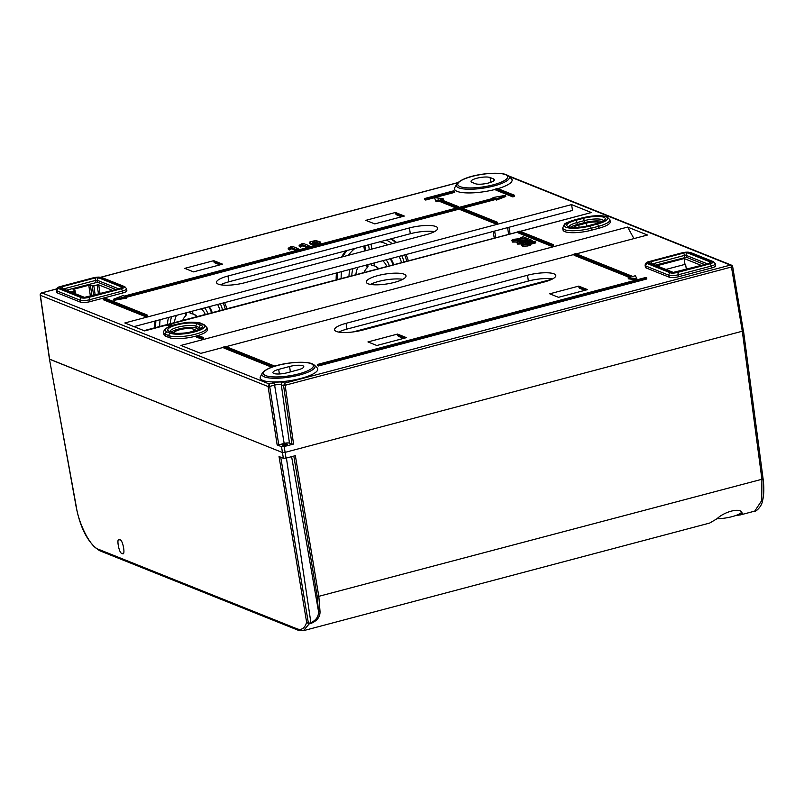 <?xml version="1.0" encoding="UTF-8"?>
<svg xmlns="http://www.w3.org/2000/svg" width="804" height="804" viewBox="0 0 804 804"><rect width="100%" height="100%" fill="white"/><g stroke="black" fill="none" stroke-linecap="round" stroke-linejoin="round"><path stroke-width="1.21" d="M553.946 273.822A20.13 5.005 171.1 0 1 555.785 275.471A20.13 5.005 171.1 0 1 544.288 281.973L362.845 330.042A20.13 5.005 171.1 0 1 334.564 329.771A20.13 5.005 171.1 0 1 346.062 323.319L527.504 275.249A20.13 5.005 171.1 0 1 553.946 273.822M220.668 284.787A20.241 5.035 171.1 0 1 228.859 281.812L410.301 233.733A20.241 5.035 171.1 0 1 434.441 231.652M218.336 284.164A20.13 5.005 171.1 0 1 216.487 282.465A20.13 5.005 171.1 0 1 227.994 276.013L409.437 227.944A20.13 5.005 171.1 0 1 437.708 228.165A20.13 5.005 171.1 0 1 426.21 234.667L244.768 282.737A20.13 5.005 171.1 0 1 218.336 284.164M404.191 274.214A20.13 5.005 171.1 0 1 406.02 275.852A20.13 5.005 171.1 0 1 390.855 283.219A20.13 5.005 171.1 0 1 368.091 283.772A20.13 5.005 171.1 0 1 366.252 282.083A20.13 5.005 171.1 0 1 381.508 274.747A20.13 5.005 171.1 0 1 404.191 274.214M602.065 221.462A13.758 3.427 -8.9 0 0 584.528 222.618L577.272 224.537A13.758 3.427 -8.9 0 0 570.709 227.15M287.239 444.17A2.432 0.603 171.1 0 1 287.46 444.371A2.432 0.603 171.1 0 1 285.621 445.265A2.432 0.603 171.1 0 1 282.877 445.326A2.432 0.603 171.1 0 1 282.656 445.125A2.432 0.603 171.1 0 1 284.495 444.24A2.432 0.603 171.1 0 1 287.239 444.17M273.842 373.478A10.12 2.512 171.1 0 1 272.918 372.624A10.12 2.512 171.1 0 1 278.697 369.378L289.581 366.493A10.12 2.512 171.1 0 1 303.791 366.614A10.12 2.512 171.1 0 1 298.013 369.88L287.128 372.765A10.12 2.512 171.1 0 1 273.842 373.478M314.454 365.167L317.077 367.78A29.145 7.246 171.1 0 1 298.224 379.086A29.145 7.246 171.1 0 1 262.828 380.423A29.145 7.246 171.1 0 1 260.436 376.654L262.144 373.357C268.827 363.86 302.023 359.941 312.052 363.689L314.454 365.167A26.914 6.693 171.1 0 1 297.038 375.609A26.914 6.693 171.1 0 1 264.355 376.845A26.914 6.693 171.1 0 1 262.144 373.357M155.061 321.037A40.512 36.11 112.8 0 0 154.75 327.801M495.766 189.272A29.145 7.246 171.1 0 1 457.195 191.402A29.145 7.246 171.1 0 1 454.793 187.633L456.501 184.347C463.184 174.84 496.38 170.92 506.409 174.669L508.811 176.156A26.914 6.693 171.1 0 1 491.395 186.588A26.914 6.693 171.1 0 1 458.712 187.824A26.914 6.693 171.1 0 1 456.501 184.347M336.193 279.732A40.512 36.11 -67.2 0 1 336.504 272.968M341.589 257.089A40.512 36.11 -67.2 0 1 345.64 250.868M98.5 294.174L97.143 284.948L93.827 285.822L95.184 295.048M701.4 265.451L684.134 258.536L656.747 265.792M665.883 269.451L684.988 264.385L684.134 258.536M684.988 264.385L685.621 264.637L686.395 269.43M112.64 290.425L98.741 284.857L100.048 293.761M74.792 293.49L74.34 290.988L71.043 291.983M93.636 295.46L92.239 285.912L90.38 285.169L91.957 295.902M90.41 296.314L88.782 285.249L73.646 289.259L73.063 289.752L74.923 290.495L74.34 290.988L74.923 290.495M97.143 284.948L98.741 284.857M92.239 285.912L93.827 285.822M88.782 285.249L90.38 285.169M73.063 289.752L73.646 289.259L73.787 290.043M70.44 292.354L71.023 291.862M337.167 279.47A37.436 33.366 -67.2 0 1 337.378 272.737M342.604 256.818A37.436 33.366 -67.2 0 1 347.047 250.496M354.966 248.396A33.929 30.25 112.8 0 0 348.413 255.28M341.599 271.611A33.929 30.25 112.8 0 0 341.157 278.415M401.477 262.436A33.929 30.25 112.8 0 0 399.065 256.386M387.99 244.798A33.929 30.25 112.8 0 0 379.92 241.783M386.312 240.094A37.436 33.366 -67.2 0 1 392.272 243.662M401.779 255.672A37.436 33.366 -67.2 0 1 403.95 261.782M349.981 269.39A25.296 22.552 112.8 0 0 348.986 276.335M363.81 246.054L364.574 250.999M371.83 249.079L371.066 244.125M393.648 264.506A25.296 22.552 112.8 0 0 390.694 258.607M364.865 245.773L365.589 250.727M392.975 264.687A25.296 22.552 112.8 0 0 390.181 258.747M369.337 249.732L368.493 244.808M351.82 275.591A21.246 18.944 -67.2 0 1 353.046 268.576M357.971 267.28A17.748 15.819 112.8 0 0 355.911 274.506M386.724 266.345A17.748 15.819 112.8 0 0 382.704 260.727M386.101 259.823A21.246 18.944 -67.2 0 1 389.297 265.662M366.704 264.958L367.147 267.832A9.105 8.12 112.8 0 0 364.192 272.315M378.453 268.536A9.105 8.12 112.8 0 0 375.488 266.265A9.105 8.12 112.8 0 0 374.403 265.903L373.96 263.039M367.76 264.687L368.011 266.305L367.147 267.832M377.96 268.667A9.105 8.12 112.8 0 0 375.056 266.104M374.403 265.903L371.639 265.34L371.388 263.722M159.715 326.484A33.929 30.25 -67.2 0 1 160.157 319.68M155.936 320.806A37.436 33.366 112.8 0 0 155.725 327.54M222.507 309.852A37.436 33.366 112.8 0 0 220.336 303.741M217.623 304.455A33.929 30.25 -67.2 0 1 220.035 310.505M167.544 324.414A25.296 22.552 -67.2 0 1 168.538 317.459M209.251 306.676A25.296 22.552 -67.2 0 1 212.206 312.575M208.738 306.816A25.296 22.552 -67.2 0 1 211.532 312.756M174.468 322.575A17.748 15.819 -67.2 0 1 176.528 315.349M171.604 316.655A21.246 18.944 112.8 0 0 170.378 323.66M207.854 313.731A21.246 18.944 112.8 0 0 204.658 307.892M201.261 308.796A17.748 15.819 -67.2 0 1 205.281 314.414M182.749 320.384A9.105 8.12 -67.2 0 1 185.704 315.902L186.568 314.374L186.317 312.756M185.262 313.037L185.704 315.902M189.945 311.791L190.196 313.419L192.96 313.982L192.518 311.108M192.96 313.982A9.105 8.12 -67.2 0 1 194.045 314.334A9.105 8.12 -67.2 0 1 197.01 316.605M193.613 314.173A9.105 8.12 -67.2 0 1 196.518 316.736M167.745 324.786L144.65 330.906L124.821 322.967L571.554 204.608L572.548 210.427L133.956 326.625M223.834 347.258L200.729 353.378L180.91 345.439L627.633 227.08L647.451 235.019L576.327 253.863M574.016 254.476L226.145 346.645M571.554 204.608L591.372 212.547L520.238 231.401M460.099 208.507L460.28 209.673L495.706 223.864L497.515 223.381L497.334 222.216L461.918 208.025L460.099 208.507L495.525 222.698L495.706 223.864M442.23 200.146L443.316 199.854L443.135 198.688L434.441 197.623L436.059 201.774L438.773 201.06L456.36 208.095M495.726 188.97L495.907 190.126L512.771 196.89L514.59 196.407L514.409 195.241L497.535 188.488L495.726 188.97L512.59 195.724L512.771 196.89M103.173 298.585L103.354 299.751L145.524 316.645L147.333 316.163L147.152 314.997L104.982 298.103L103.173 298.585L145.343 315.48L145.524 316.645M196.367 335.921L196.548 337.087L201.603 339.107L203.422 338.625L203.241 337.469L198.176 335.439L196.367 335.921L201.422 337.951L201.603 339.107M317.389 364.483L317.57 365.639L318.414 365.981L646.828 278.968L646.647 277.812L645.803 277.47L317.389 364.483L318.233 364.815L318.414 365.981M535.514 241.743L526.479 244.135L529.957 244.175L530.137 245.331L527.695 245.984L522.771 246.175L521.866 245.813L521.685 244.657L534.379 241.29L535.514 241.743L535.695 242.908L529.997 244.416M532.168 240.406L522.218 241.371L519.565 242.396L523.153 242.687L517.424 242.949C516.379 242.506 516.922 241.954 519.062 241.3L528.067 240.386L525.866 239.502L528.308 238.858L532.168 240.406L532.359 241.562L522.409 242.537M523.153 242.687L523.334 243.853L517.605 244.104L516.902 242.517L517.605 244.104M525.916 239.803L517.314 240.496M517.233 242.034L512.52 242.074L511.816 240.476L512.52 242.074M320.515 243.542L320.334 242.386L318.042 243.391C314.515 244.094 312.133 244.064 310.887 243.29L309.761 242.004L315.57 240.466L320.454 242.014L320.515 243.542L318.223 244.557C314.696 245.26 312.314 245.22 311.068 244.456L309.942 243.17M100.641 277.4A5.266 1.306 -8.9 0 0 93.736 277.772L61.074 286.425A5.266 1.306 -8.9 0 0 58.551 288.556L81.656 297.812A5.266 1.306 -8.9 0 0 88.571 297.44L121.233 288.787A5.266 1.306 -8.9 0 0 123.756 286.656L100.641 277.4A2.02 1.809 111.8 0 1 101.696 277.46L124.811 286.716L126.54 288.716L126.841 290.656A7.286 1.809 171.1 0 1 122.68 292.998L122.379 291.058L89.716 299.711L90.018 301.651L122.68 292.998M90.018 301.651A7.286 1.809 171.1 0 1 80.45 302.163L80.149 300.234L57.034 290.968L57.345 292.907L80.45 302.163M57.345 292.907A7.286 1.809 171.1 0 1 56.672 292.304L56.37 290.365A7.286 1.809 171.1 0 0 57.034 290.968A2.02 1.809 111.8 0 1 58.551 288.556M709.992 263.812A5.266 1.306 -8.9 0 0 712.515 261.682L689.41 252.426A5.266 1.306 -8.9 0 0 682.495 252.798L649.833 261.451A5.266 1.306 -8.9 0 0 647.31 263.581L670.425 272.837A5.266 1.306 -8.9 0 0 677.33 272.466L709.992 263.812A2.02 0.754 75.2 0 1 711.138 266.084A7.286 1.809 171.1 0 0 715.299 263.742L715.6 265.682A7.286 1.809 171.1 0 1 711.439 268.023L711.138 266.084L678.475 274.737L678.787 276.676L711.439 268.023M678.787 276.676A7.286 1.809 171.1 0 1 669.219 277.189L668.908 275.259L645.803 265.993L646.104 267.933L669.219 277.189M646.104 267.933A7.286 1.809 171.1 0 1 645.441 267.33L645.14 265.39A7.286 1.809 171.1 0 0 645.803 265.993A2.02 1.809 -68.2 0 1 647.31 263.581M597.241 224.075A18.201 4.522 -8.9 0 0 605.975 216.718A18.201 4.522 -8.9 0 0 582.076 218.005L574.82 219.924A18.201 4.522 -8.9 0 0 566.086 227.281A18.201 4.522 -8.9 0 0 589.985 226.004L597.241 224.075A2.02 0.754 75.2 0 1 598.387 226.336L591.121 228.256A20.221 5.025 171.1 0 1 562.72 227.994L563.011 229.954A20.241 5.035 -8.9 0 0 591.442 230.215L598.699 228.296A20.241 5.035 -8.9 0 0 610.256 221.773L609.934 219.824A20.221 5.025 171.1 0 1 598.387 226.336L598.699 228.296M203.04 324.595L199.663 323.238A18.201 4.522 -8.9 0 0 175.764 324.525A18.201 4.522 -8.9 0 0 167.041 331.881L170.408 333.238A18.201 4.522 -8.9 0 0 194.307 331.951A18.201 4.522 -8.9 0 0 203.04 324.595A2.02 1.809 111.8 0 1 204.095 324.655L207 327.69A20.221 5.025 171.1 0 1 191.744 335.087A20.221 5.025 171.1 0 1 168.9 335.64L165.523 334.283A20.221 5.025 171.1 0 1 163.674 332.595L163.966 334.554A20.241 5.035 -8.9 0 0 165.815 336.243L169.192 337.6A20.241 5.035 -8.9 0 0 196.377 336.002M198.226 335.459A20.241 5.035 -8.9 0 0 207.321 329.65L207 327.69M184.759 268.355L193.523 271.873L222.557 264.174L213.784 260.667L184.759 268.355M508.811 176.156L511.434 178.759A29.145 7.246 171.1 0 1 497.947 188.649M365.85 220.336L395.447 212.487L404.352 216.055L374.754 223.904L365.85 220.336M406.432 337.65L376.825 345.499L367.93 341.931L397.528 334.082L406.432 337.65M587.523 289.631L578.749 286.113L549.725 293.812L558.489 297.319L587.523 289.631M290.264 246.848L292.204 246.255L298.113 248.617L298.294 249.783L295.852 250.426L291.651 248.748L289.5 249.943L288.365 249.491L288.184 248.325L290.274 246.908M301.209 243.944L303.148 243.361L309.058 245.722L309.238 246.888L306.796 247.531L302.595 245.843L300.445 247.049L299.309 246.587L299.128 245.431L301.209 244.004M274.888 366.172L225.592 346.423L223.773 346.906L223.954 348.062L271.752 367.207M172.85 325.298L169.503 323.952L167.684 324.434L167.875 325.59L169.845 326.384M424.653 198.538L425.497 198.869L454.531 191.181L453.687 190.839L424.653 198.538L424.834 199.693L425.678 200.035L434.451 197.714M434.662 197.653L454.712 192.347L454.531 191.181M462.471 208.246L495.304 199.553L496.57 200.055L505.766 196.498L505.585 195.332L493.013 197.543L493.143 198.357M126.298 297.319L460.159 208.859M493.013 197.543L494.279 198.055L124.138 296.113L122.871 295.611L113.676 299.168L113.856 300.334L126.429 298.123L126.248 296.957L124.982 296.455L495.123 198.387L495.304 199.553M517.876 231.652L518.057 232.818L551.795 246.336L553.604 245.853L553.423 244.687L519.685 231.17L517.876 231.652L551.604 245.17L551.795 246.336M628.165 277.651L636.858 278.717L635.421 275.732L632.698 276.445L575.775 253.642L573.955 254.124L630.889 276.928L628.165 277.651L628.346 278.817L636.808 279.852M573.955 254.124L574.136 255.29L629.251 277.36M115.907 289.561L97.626 282.234L66.471 290.154M338.745 332.092A20.241 5.035 171.1 0 1 346.936 329.107L528.379 281.038A20.241 5.035 171.1 0 1 552.509 278.958M704.666 264.586L686.385 257.26L655.23 265.179M573.453 227.431A10.171 2.533 171.1 0 1 578.769 225.14L586.026 223.21A10.171 2.533 171.1 0 1 599.543 222.567M226.828 308.706A40.512 36.11 112.8 0 0 224.547 302.626M391.076 238.828A40.512 36.11 -67.2 0 1 396.643 242.506M405.99 254.556A40.512 36.11 -67.2 0 1 408.271 260.637M494.229 237.863L493.153 231.462M309.138 623.18L309.118 623.924L306.646 622.356L279.028 456.541L283.37 458.28L286.023 458.139L295.359 455.667L318.846 596.658L319.992 611.06C320.384 616.588 317.379 620.708 310.997 623.422L309.118 623.924L303.48 630.668L709.691 523.052L717.007 518.741C724.273 511.736 739.539 507.666 741.64 512.218L742.373 513.294L740.434 514.902L754.745 511.113L761.72 500.57L761.911 479.274L742.303 331.228L743.268 330.414L742.303 331.228L285.068 452.371L282.405 452.511L49.446 359.087L76.33 506.922C78.892 524.65 91.033 547.765 98.601 549.333L297.088 628.849C301.54 630.477 304.726 628.306 306.646 622.356L308.244 622.266L309.138 623.18L311.017 622.678C316.555 619.954 319.007 615.964 318.374 610.708L317.258 596.739L293.822 456.069M743.268 330.414L732.675 266.687L283.601 385.679L285.189 385.578L284.777 383.146L730.384 265.089L509.103 176.448M199.161 329.318L196.297 328.163A13.758 3.427 -8.9 0 0 183.804 328.002A13.758 3.427 -8.9 0 0 171.493 331.881M173.905 332.836A10.171 2.533 171.1 0 1 181.935 329.228A10.171 2.533 171.1 0 1 193.081 329.017L196.447 330.374A10.171 2.533 171.1 0 1 196.608 330.434M370.433 284.405A20.241 5.035 171.1 0 1 402.754 279.34M627.633 227.08L633.924 238.607M144.006 330.645L591.372 212.547M509.012 227.261L510.027 233.673M475.325 183.694L471.958 182.337A10.12 2.512 171.1 0 1 471.023 181.493A10.12 2.512 171.1 0 1 478.702 177.805A10.12 2.512 171.1 0 1 490.098 177.533L493.475 178.88A10.12 2.512 171.1 0 1 494.39 179.714A10.12 2.512 171.1 0 1 486.772 183.412A10.12 2.512 171.1 0 1 475.325 183.694M285.189 385.578L293.571 444.049L284.184 446.542L286.023 458.139M283.37 458.28L281.521 446.682L277.159 444.934L268.094 386.523L40.381 295.299A2.02 0.513 171.8 0 1 40.2 295.118L49.446 359.087L76.139 506.761C80.48 528.801 88.319 543.444 99.656 550.7L298.143 630.215A2.02 1.809 111.8 0 1 297.088 628.849M281.521 446.682L284.184 446.542M508.429 175.805L731.439 265.149A2.02 1.809 111.8 0 1 732.494 266.526L732.675 266.687A2.02 2.02 0 0 0 731.439 265.149A2.02 1.809 111.8 0 0 730.384 265.089A2.02 0.754 -104.8 0 1 731.519 267.35L742.303 331.228L285.068 452.371L282.405 452.511L49.627 359.257L40.381 295.299A2.02 1.809 111.8 0 1 41.898 292.897L269.27 383.98L268.094 386.503L269.682 386.422L269.27 383.98L273.46 382.875A7.135 1.769 171.1 0 1 282.827 382.372L284.777 383.146L283.601 385.669L281.31 384.754L289.46 443.135L291.973 444.14L283.601 385.679M282.827 382.372A2.02 1.809 -68.2 0 0 281.31 384.754A5.105 1.266 -8.9 0 0 274.606 385.116L269.682 386.412L278.757 444.853L284.154 443.416A4.05 1.005 171.1 0 1 289.46 443.135M278.757 444.853L277.159 444.934M293.571 444.049L291.973 444.14M395.447 212.487L395.598 213.784L402.502 216.547M396.251 214.688L401.538 216.809L396.251 214.688L395.598 213.784M406.683 261.049A40.471 36.079 112.8 0 0 404.613 254.918M395.869 242.707A40.471 36.079 112.8 0 0 390.714 238.929M213.784 260.667L213.985 261.933L220.778 264.647M214.618 262.767L219.904 264.888L214.688 262.787A1.216 1.085 -68.2 0 1 213.985 261.933M223.17 302.987A40.471 36.079 -67.2 0 1 225.241 309.128M397.528 334.082L397.678 335.379L404.573 338.142M398.332 336.283L403.618 338.394L398.332 336.283L397.678 335.379M578.749 286.113L578.95 287.38L585.744 290.103M579.583 288.224L584.86 290.334L579.654 288.244A1.216 1.085 -68.2 0 1 578.95 287.38M269.682 386.412L268.094 386.503M298.113 248.617L295.671 249.27L291.47 247.582L289.319 248.788L289.5 249.943M289.319 248.788L288.184 248.325M291.47 247.582L291.651 248.748M295.671 249.27L295.852 250.426M309.058 245.722L306.615 246.366L302.404 244.687L300.264 245.883L300.445 247.049M300.264 245.883L299.128 245.431M302.404 244.687L302.595 245.843M306.615 246.366L306.796 247.531M309.821 243.542L309.761 242.004M313.037 241.391L312.183 242.004L313.339 242.647L317.057 242.999L317.912 242.386L313.037 241.391L313.228 242.557L312.364 243.17M310.887 243.29L311.068 244.456M318.042 243.391L318.223 244.557M317.118 242.979L313.228 242.557M520.781 237.461L523.223 236.818L527.082 238.366L517.133 239.341L514.48 240.356L518.067 240.657L512.339 240.909C511.294 240.466 511.836 239.914 513.977 239.27L522.982 238.346L520.781 237.461L520.942 238.486M518.067 240.657L518.208 241.572M515.444 239.632L515.565 240.436M517.133 239.341L517.274 240.195M527.082 238.366L527.213 239.15M525.866 239.502L526.027 240.527M520.53 241.672L520.66 242.476M522.218 241.371L522.359 242.235M529.957 244.175L522.59 245.019L522.771 246.175M522.59 245.019L521.685 244.657M527.514 244.818L527.695 245.984M318.233 364.815L646.647 277.812M223.773 346.906L273.209 366.704M201.422 337.951L203.241 337.469M167.684 324.434L171.232 325.851M145.343 315.48L147.152 314.997M425.497 198.869L425.678 200.035M512.59 195.724L514.409 195.241M495.123 198.387L496.39 198.9L505.585 195.332M496.39 198.9L496.57 200.055M113.676 299.168L126.248 296.957M434.441 197.623L436.059 201.774M435.868 200.618L438.592 199.894L438.773 201.06M438.592 199.894L456.722 207.161L456.853 207.965M456.722 207.161L458.541 206.678L458.672 207.482M458.541 206.678L440.411 199.412L443.135 198.688M551.604 245.17L553.423 244.687M495.525 222.698L497.334 222.216M636.858 278.717L637.019 279.792M122.107 553.343C126.027 557.142 122.851 538.851 119.766 539.846C115.836 536.037 119.022 554.338 122.107 553.343L122.851 553.413M298.143 630.215L303.158 630.748M740.434 514.902L735.74 515.535M119.766 539.846L119.012 539.775M319.992 611.06A1.216 0.724 -178.7 0 1 318.374 610.708L291.611 456.652M741.64 512.218A17.206 4.281 171.1 0 1 717.007 518.741M227.994 276.013L228.859 281.812M603.824 217.281A15.799 3.93 171.1 0 1 596.246 223.673L588.98 225.602A15.799 3.93 171.1 0 1 568.227 226.718A15.799 3.93 171.1 0 1 575.815 220.326L583.071 218.397A15.799 3.93 171.1 0 1 603.824 217.281M603.462 220.527A13.779 3.427 -8.9 0 0 602.307 219.683A13.779 3.427 -8.9 0 0 584.217 220.658L584.528 222.618M505.354 174.609A25.256 6.281 -8.9 0 0 472.189 176.398A25.256 6.281 -8.9 0 0 460.069 186.608A25.256 6.281 -8.9 0 0 493.234 184.83A25.256 6.281 -8.9 0 0 505.354 174.609M310.997 363.629A25.256 6.281 -8.9 0 0 277.832 365.408A25.256 6.281 -8.9 0 0 265.712 375.629A25.256 6.281 -8.9 0 0 298.877 373.85A25.256 6.281 -8.9 0 0 310.997 363.629M279.38 373.971L278.697 369.378M517.927 232.014L170.056 324.173M457.747 182.719L100.982 277.239M56.561 289.008L41.898 292.897A2.02 0.754 -104.8 0 0 41.687 292.877A2.02 0.754 -104.8 0 0 41.456 293.078M273.46 382.875A2.02 0.754 -104.8 0 1 274.606 385.116L284.154 443.416M508.59 234.054L507.585 227.643M494.631 231.07L495.716 237.461M290.385 371.9L289.581 366.493M490.922 182.257L490.098 177.533M493.797 180.779L493.475 178.88M353.036 331.941L551.996 279.229M193.081 329.017L193.432 331.439M586.026 223.21L586.488 226.125M578.769 225.14L579.111 227.261M170.408 333.238A2.02 1.809 -68.2 0 0 168.9 335.64L169.192 337.6M167.041 331.881A2.02 1.809 111.8 0 0 165.523 334.283L165.815 336.243M200.528 328.394A13.779 3.427 -8.9 0 0 199.382 327.56L199.603 329.067M200.889 325.158A15.799 3.93 171.1 0 1 193.312 331.549A15.799 3.93 171.1 0 1 172.558 332.665L169.182 331.318A15.799 3.93 171.1 0 1 176.769 324.927A15.799 3.93 171.1 0 1 197.523 323.811L200.889 325.158A2.02 1.809 -68.2 0 0 199.382 327.56L196.005 326.213A13.779 3.427 -8.9 0 0 181.071 326.454A13.779 3.427 -8.9 0 0 170.046 331.288M197.523 323.811A2.02 1.809 -68.2 0 0 196.005 326.213L196.297 328.163M589.985 226.004A2.02 0.754 -104.8 0 1 591.121 228.256L591.442 230.215M583.071 218.397A2.02 0.754 75.2 0 1 584.217 220.658L576.96 222.577A13.779 3.427 -8.9 0 0 569.091 226.688M575.815 220.326A2.02 0.754 75.2 0 1 576.96 222.577L577.272 224.537M684.787 257.35L684.485 255.411L652.205 263.963M707.399 263.863L686.083 255.33L686.385 257.26M672.234 272.355L649.129 263.099A3.236 0.804 171.1 0 1 650.677 261.792L683.34 253.139A3.236 0.804 171.1 0 1 687.591 252.908L710.706 262.164A3.236 0.804 171.1 0 1 709.148 263.481L676.486 272.134A3.236 0.804 171.1 0 1 672.234 272.355A2.02 1.809 -68.2 0 1 673.249 272.395L673.29 272.415M96.028 282.325L95.726 280.385L63.436 288.937M118.63 288.837L97.314 280.294L97.626 282.234M83.475 297.329L60.36 288.073A3.236 0.804 171.1 0 1 61.918 286.767L94.581 278.114A3.236 0.804 171.1 0 1 98.832 277.882L121.937 287.139A3.236 0.804 171.1 0 1 120.389 288.445L87.726 297.098A3.236 0.804 171.1 0 1 83.475 297.329A2.02 1.809 -68.2 0 1 84.49 297.369L84.531 297.39M98.832 277.882A2.02 1.809 -68.2 0 0 97.314 280.294L95.726 280.385A2.02 0.754 -104.8 0 0 94.581 278.114M687.591 252.908A2.02 1.809 -68.2 0 0 686.083 255.33L684.485 255.411A2.02 0.754 -104.8 0 0 683.34 253.139M677.33 272.466A2.02 0.754 75.2 0 1 678.475 274.737A7.286 1.809 171.1 0 1 668.908 275.259A2.02 1.809 -68.2 0 1 670.425 272.837M126.54 288.716A7.286 1.809 171.1 0 1 122.379 291.058A2.02 0.754 -104.8 0 0 121.233 288.787M88.571 297.44A2.02 0.754 -104.8 0 1 89.716 299.711A7.286 1.809 171.1 0 1 80.149 300.234A2.02 1.809 111.8 0 1 81.656 297.812M172.558 332.665A2.02 1.809 -68.2 0 1 173.614 332.725C174.81 333.58 179.413 333.58 187.412 332.725C197.231 330.343 201.663 328.836 200.709 328.203L200.638 328.705M169.182 331.318A2.02 1.809 -68.2 0 1 170.237 331.379L173.614 332.725M120.61 288.294A2.02 1.809 -68.2 0 1 121.937 287.139M60.36 288.073A2.02 1.809 -68.2 0 1 61.416 288.133L84.49 297.369L120.881 288.304M63.013 288.767A2.02 0.754 -104.8 0 0 61.918 286.767M709.369 263.33A2.02 1.809 -68.2 0 1 710.706 262.164M649.129 263.099A2.02 1.809 -68.2 0 1 650.185 263.159L673.249 272.395L709.641 263.33M651.783 263.792A2.02 0.754 -104.8 0 0 650.677 261.792M124.811 286.716A2.02 1.809 111.8 0 0 123.756 286.656M712.515 261.682A2.02 1.809 -68.2 0 1 713.57 261.742L715.299 263.742M689.41 252.426A2.02 1.809 -68.2 0 1 690.465 252.486L713.57 261.742M199.663 323.238A2.02 1.809 -68.2 0 1 200.719 323.298C200.779 322.535 190.618 321.801 187.443 322.434L176.106 324.364C167.594 326.535 163.453 329.278 163.674 332.595M409.437 227.944L410.301 233.733M527.504 275.249L528.379 281.038M346.062 323.319L346.936 329.107M316.756 241.743L316.937 242.908M520.087 239.16L520.268 240.316M525.173 241.19L525.364 242.356M317.258 596.739L761.911 479.274A2.02 0.523 -7.5 0 0 763.066 478.631C764.222 487.515 764.031 495.003 762.483 501.083C761.408 507.244 755.469 511.907 754.745 511.113M98.601 549.333A2.02 1.809 111.8 0 0 99.656 550.7M280.747 457.235L308.244 622.266M310.997 623.422L286.415 458.029M609.934 219.824L607.03 216.778C600.869 215.01 592.478 215.412 581.855 217.984L574.599 219.904C567.694 222.175 564.287 223.663 564.388 224.356L562.72 227.994M603.573 220.839L603.633 220.326C601.975 221.18 605.04 220.798 596.025 223.663L588.769 225.582C578.418 228.587 567.111 227.04 568.87 226.557L569.091 227.019M75.616 293.822L75.033 290.596M457.858 182.608L100.822 277.209M56.602 288.927L41.687 292.877A2.02 2.02 0 0 0 40.2 295.118M101.696 277.46L93.515 277.752L60.863 286.405C57.958 286.897 56.461 288.214 56.37 290.365M690.465 252.486L682.284 252.778L649.622 261.431C646.728 261.923 645.23 263.24 645.14 265.39M204.095 324.655L200.719 323.298M763.066 478.631L743.459 330.585"/></g></svg>
